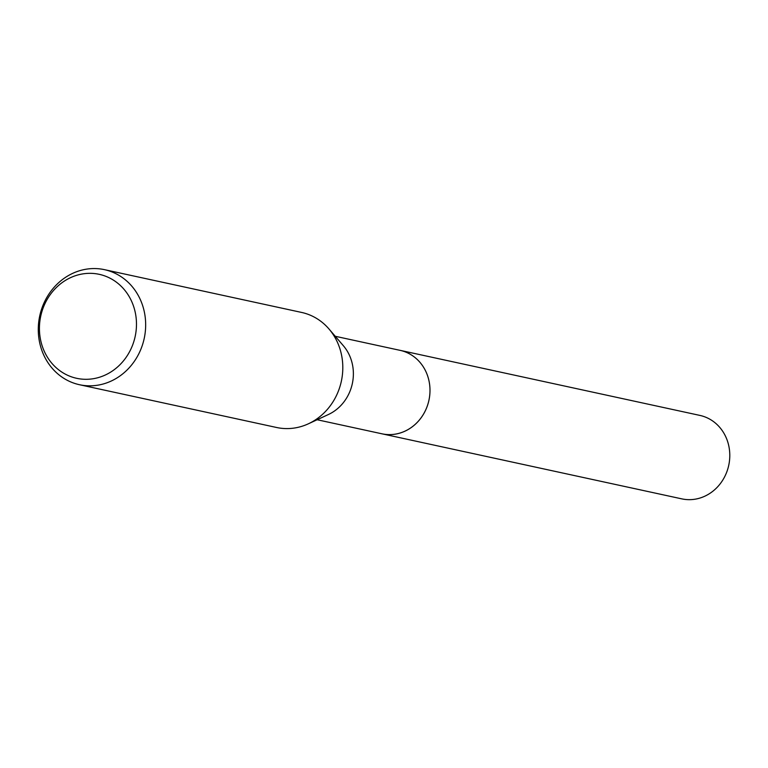<?xml version="1.0" encoding="UTF-8"?>
<svg xmlns="http://www.w3.org/2000/svg" width="768" height="768" viewBox="0 0 768 768"><rect width="100%" height="100%" fill="white"/><g stroke="black" fill="none" stroke-linecap="round" stroke-linejoin="round"><path stroke-width="1.15" d="M399.178 350.16A42.71 38.774 102.2 0 1 400.099 350.342A42.701 38.765 102.2 0 1 429.898 393.226A42.701 38.765 102.2 0 1 394.944 434.189A42.701 38.765 102.2 0 1 381.984 433.814A42.71 38.774 102.2 0 1 381.072 433.613M399.446 350.218A42.71 38.765 102.2 0 1 429.926 392.87A42.71 38.765 102.2 0 1 394.944 434.198A42.71 38.765 102.2 0 1 381.341 433.67M104.458 269.654L301.584 312.432A58.867 53.443 102.2 0 1 328.963 328.954L343.344 345.715A42.701 38.765 102.2 0 1 328.416 414.509L308.381 423.802A58.867 53.443 102.2 0 1 294.49 428.016A58.867 53.443 102.2 0 1 276.624 427.498L79.488 384.72A58.867 53.443 102.2 0 1 38.4 325.613A58.867 53.443 102.2 0 1 86.592 269.136A58.867 53.443 102.2 0 1 104.458 269.654A58.867 53.443 102.2 0 1 145.546 328.771A58.867 53.443 102.2 0 1 97.363 385.248A58.867 53.443 102.2 0 1 79.488 384.72M328.963 328.954A58.867 53.443 102.2 0 1 308.381 423.802M83.088 273.85A53.203 48.298 102.2 0 1 136.234 318.893A53.203 48.298 102.2 0 1 92.822 378.787A53.203 48.298 102.2 0 1 39.667 333.744A53.203 48.298 102.2 0 1 83.088 273.85M381.984 433.824A42.71 38.774 102.2 0 0 429.802 386.122A42.71 38.774 102.2 0 0 400.099 350.342L699.907 415.411A42.701 38.765 102.2 0 1 729.6 451.181A42.701 38.765 102.2 0 1 681.792 498.864L317.136 419.741M400.09 350.352L335.251 336.278"/></g></svg>

